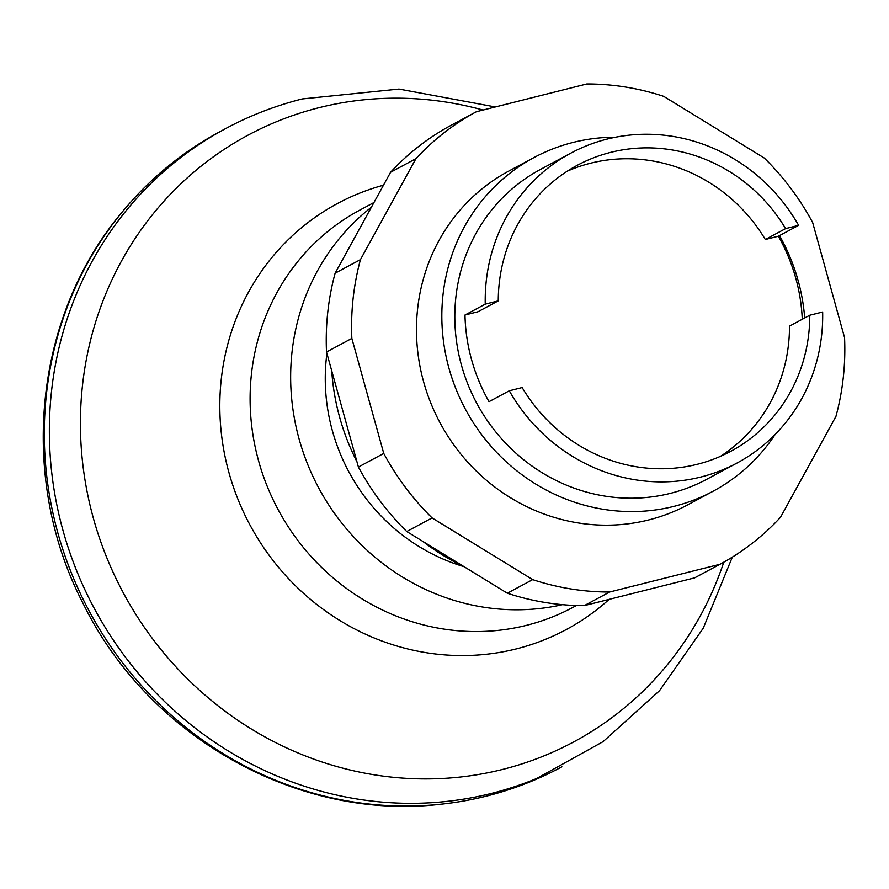 <?xml version="1.0" encoding="UTF-8"?>
<svg xmlns="http://www.w3.org/2000/svg" width="889" height="889" viewBox="0 0 889 889"><rect width="100%" height="100%" fill="white"/><g stroke="black" fill="none" stroke-linecap="round" stroke-linejoin="round"><path stroke-width="1.33" d="M220.772 131.239A360.656 341.821 61.8 0 0 123.338 210.671A360.656 341.821 61.8 0 0 57.907 533.122A360.656 341.821 61.8 0 0 441.844 804.112A360.656 341.821 61.8 0 0 486.539 796.111A360.656 341.821 61.8 0 0 561.892 766.807M495.362 106.947L399.005 89.056L302.204 98.935C264.455 108.469 229.44 124.082 197.147 145.763A360.656 341.821 61.8 0 0 62.975 530.4A360.656 341.821 61.8 0 0 491.606 793.388A360.656 341.821 61.8 0 0 536.734 778.464L603.098 741.648L659.516 690.697L703.266 628.167L732.314 557.136M371.335 207.293A225.417 213.638 61.8 0 0 299.16 439.21A225.417 213.638 61.8 0 0 562.481 604.664M326.919 353.478A189.346 179.456 61.8 0 0 332.408 430.843A189.346 179.456 61.8 0 0 463.802 566.604M331.719 370.791A225.417 213.638 61.8 0 0 339.698 417.452A225.417 213.638 61.8 0 0 356.956 461.769M422.953 541.468A225.417 213.638 61.8 0 0 464.391 566.882M775.152 434.454A189.346 179.456 -118.2 0 1 713.089 491.228A189.346 179.456 -118.2 0 1 674.006 506.352A189.346 179.456 -118.2 0 1 456.057 389.215A189.346 179.456 -118.2 0 1 534 157.553A189.346 179.456 -118.2 0 1 573.083 142.429A189.346 179.456 -118.2 0 1 615.61 137.217M720.423 456.357A162.298 153.819 -118.2 0 0 789.499 326.119L809.779 315.239L822.647 312.006A175.822 166.643 -118.2 0 1 737.092 462.991L706.688 479.315A175.822 166.643 -118.2 0 1 670.395 493.351A175.822 166.643 -118.2 0 1 468.014 384.581A175.822 166.643 -118.2 0 1 540.39 169.477L570.805 153.152A175.822 166.643 -118.2 0 1 607.087 139.106A175.822 166.643 -118.2 0 1 798.611 225.35L778.342 236.23A175.822 166.643 -118.2 0 1 802.256 319.273M737.092 462.991A175.822 166.643 -118.2 0 1 700.81 477.037A175.822 166.643 -118.2 0 1 509.286 390.793L489.017 401.672A175.822 166.643 -118.2 0 1 464.98 315.028L485.25 304.138A175.822 166.643 -118.2 0 1 570.805 153.152M567.349 171.155A162.298 153.819 -118.2 0 1 765.329 239.508L778.342 236.23M464.98 315.028L477.993 311.75L498.262 300.871A162.298 153.819 -118.2 0 1 577.261 165.321A162.298 153.819 -118.2 0 1 785.609 228.617L765.329 239.508M809.779 315.239A162.298 153.819 -118.2 0 1 730.769 451.323A162.298 153.819 -118.2 0 1 522.154 387.56L509.286 390.793M485.25 304.138L498.262 300.871M785.609 228.617L798.611 225.35M779.509 235.607A189.346 179.456 -118.2 0 1 804.689 317.962M534 157.553L508.652 171.155A189.346 179.456 61.8 0 0 430.709 402.817A189.346 179.456 61.8 0 0 648.659 519.954A189.346 179.456 61.8 0 0 687.742 504.83L713.089 491.228M663.739 96.356L764.318 158.064A256.965 243.553 -118.2 0 1 812.657 222.55L844.55 337.576A256.965 243.553 -118.2 0 1 835.949 416.374L780.475 517.32A256.965 243.553 -118.2 0 1 719.979 564.282L694.631 577.872L584.295 605.62A256.965 243.553 61.8 0 1 507.33 593.23L406.751 531.522A256.965 243.553 61.8 0 1 358.411 467.036L326.507 352.011A256.965 243.553 61.8 0 1 335.12 273.212L390.582 172.266A256.965 243.553 61.8 0 1 451.09 125.305L476.426 111.703L586.773 83.966A256.965 243.553 -118.2 0 1 663.739 96.356M719.979 564.282L609.632 592.018A256.965 243.553 -118.2 0 1 532.667 579.628L432.087 517.92A256.965 243.553 -118.2 0 1 383.748 453.434L351.855 338.409A256.965 243.553 -118.2 0 1 360.456 259.61L415.93 158.664L390.582 172.266M415.93 158.664A256.965 243.553 -118.2 0 1 476.426 111.703M360.456 259.61L335.12 273.212M351.855 338.409L326.507 352.011M383.748 453.434L358.411 467.036M432.087 517.92L406.751 531.522M532.667 579.628L507.33 593.23M609.632 592.018L584.295 605.62M483.049 110.047A344.321 326.33 61.8 0 0 319.095 107.658A344.321 326.33 61.8 0 0 93.412 518.365A344.321 326.33 61.8 0 0 502.618 769.43A344.321 326.33 61.8 0 0 723.79 562.181M383.481 185.201A241.797 229.173 61.8 0 0 228.94 472.581A241.797 229.173 61.8 0 0 516.309 648.903A241.797 229.173 61.8 0 0 609.121 599.386M373.958 202.514L359.834 210.104A225.417 213.638 61.8 0 0 258.61 460.969A225.417 213.638 61.8 0 0 526.51 625.334A225.417 213.638 61.8 0 0 573.038 607.331L576.428 605.509M441.844 804.112C298.271 821.647 148.263 736.859 83.244 603.753C17.88 478.06 33.582 316.006 123.338 210.671"/></g></svg>
